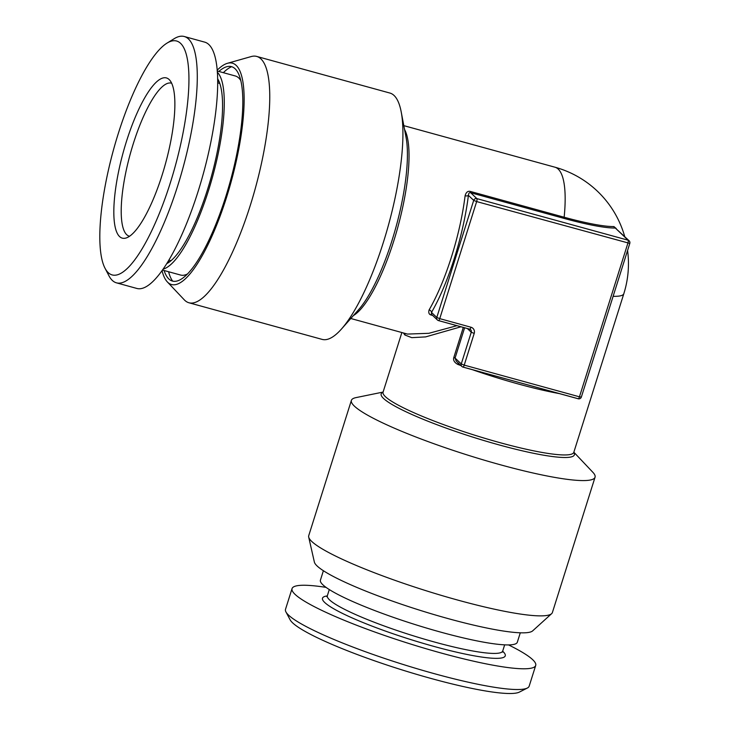 <?xml version="1.0" encoding="UTF-8"?>
<svg xmlns="http://www.w3.org/2000/svg" width="730" height="730" viewBox="0 0 730 730"><rect width="100%" height="100%" fill="white"/><g stroke="black" fill="none" stroke-linecap="round" stroke-linejoin="round"><path stroke-width="1.09" d="M474.208 333.418L471.261 332.232L461.26 363.932L455.073 358.056L456.204 361.067L461.88 366.469A2.582 2.582 0 0 0 462.975 367.09A2.582 0.675 105.4 0 1 462.893 367.035A2.582 2.464 -46.4 0 1 461.26 363.932L464.216 365.119A2.582 0.675 105.4 0 1 462.975 367.09L578.206 398.772A2.582 0.675 105.4 0 0 579.447 396.81L581.354 397.056L629.798 243.409L476.654 201.571L439.743 318.636L470.95 327.223A5.165 4.928 133.6 0 1 474.208 333.418L464.216 365.119L579.447 396.81L627.891 243.163A2.582 0.675 -74.6 0 0 628.101 240.197A2.582 2.464 -46.4 0 1 629.114 240.763L615.308 228.025A2.582 2.373 88.7 0 1 613.875 226.546L616.275 228.554M470.95 327.223A2.582 0.675 105.4 0 1 469.709 329.184L438.502 320.598A2.582 2.582 0 0 1 437.407 319.986L431.33 314.201L431.494 312.422L436.786 317.45L439.743 318.636A2.582 0.675 105.4 0 1 438.502 320.598A2.582 0.675 105.4 0 1 438.42 320.552A2.582 2.464 -46.4 0 1 436.786 317.45L473.697 200.385A2.582 2.464 -46.4 0 1 476.863 198.615A2.582 0.675 -74.6 0 1 476.654 201.571L473.697 200.385L468.405 195.357C468.605 193.249 469.363 192.373 470.686 192.729L564.308 218.471A2.582 0.675 105.4 0 1 564.153 217.23A75.646 10.193 17.5 0 0 613.875 226.546M432.589 315.406L431.549 315.123C429.067 314.621 428.255 312.878 429.121 309.876A2.582 1.761 30.2 0 1 431.494 312.422A102.583 27.001 -74.6 0 0 468.405 195.357A2.582 1.214 7 0 1 465.101 195.759C466.068 192.182 467.884 190.758 470.531 191.488L564.153 217.23A100.001 26.326 105.4 0 0 558.249 169.132A100.001 26.326 -74.6 0 0 554.964 167.207A100.001 100.001 0 0 1 624.725 236.593M581.354 397.056A2.582 2.582 0 0 1 578.206 398.772A2.582 0.675 105.4 0 1 578.123 398.717L463.076 367.09M456.98 325.68L428.838 333.309L407.45 334.075L350.792 318.499M458.102 362.874A2.582 0.949 -69.4 0 1 457.847 364.425C454.315 362.481 452.974 360.145 453.832 357.435L463.295 327.414M460.986 326.784L425.608 336.904L411.757 337.652L404.858 334.997L403.48 332.99M227.431 63.309L251.184 56.566A127.741 33.626 105.4 0 1 256.714 56.429L389.893 93.048A127.741 33.626 105.4 0 1 394.09 95.502A127.741 33.626 105.4 0 1 401.199 111.891A127.741 33.626 105.4 0 1 388.451 225.141A127.741 33.626 105.4 0 1 341.503 328.993A127.741 33.626 105.4 0 1 322.158 339.395L188.979 302.777A127.741 33.626 105.4 0 1 184.781 300.331A127.741 33.626 105.4 0 1 184.288 299.838L167.325 281.899A114.792 30.213 -74.6 0 0 167.763 282.346A114.792 30.213 105.4 0 0 226.574 197.255A114.792 30.213 105.4 0 0 236.173 65.39A114.792 30.213 -74.6 0 0 227.431 63.309A114.792 30.213 -74.6 0 0 217.166 70.235M256.714 56.429A127.741 33.626 105.4 0 1 260.911 58.884A127.741 33.626 105.4 0 1 252.817 197.118A127.741 33.626 105.4 0 1 188.979 302.777M162.051 270.693A114.792 30.213 -74.6 0 0 167.325 281.899M218.845 71.449A111.206 29.273 -74.6 0 1 228.499 66.403A111.206 29.273 -74.6 0 1 235.106 68.775A111.206 29.273 105.4 0 1 226.473 194.381A111.206 29.273 105.4 0 1 169.825 279.791A111.206 29.273 105.4 0 1 168.831 278.951A111.206 29.273 -74.6 0 1 164.104 270.511M172.654 281.132A113.551 29.893 105.4 0 1 168.593 271.752M223.334 72.681A113.551 29.893 105.4 0 1 231.62 66.685M162.498 270.073L180.602 275.046A103.231 27.174 -74.6 0 0 187.555 273.942M240.745 80.483A103.231 27.174 -74.6 0 0 238.728 77.964A103.231 27.174 -74.6 0 0 235.343 75.984L217.23 71.002M166.768 263.621A98.587 25.951 -74.6 0 0 211.39 176.459A98.587 25.951 -74.6 0 0 217.604 78.73M163.191 269.078A103.231 27.174 -74.6 0 0 212.567 176.779A103.231 27.174 -74.6 0 0 217.321 72.215M184.225 36.5L204.628 42.112A127.741 33.626 105.4 0 1 198.14 191.315A127.741 33.626 -74.6 0 1 136.893 288.459L116.49 282.848A127.741 33.626 -74.6 0 0 177.737 185.703A127.741 33.626 105.4 0 0 184.225 36.5A127.741 33.626 105.4 0 0 174.096 38.745L166.887 43.198A121.289 31.928 105.4 0 1 170.355 182.737A121.289 31.928 -74.6 0 1 105.02 268.229L108.925 275.739A127.741 33.626 -74.6 0 0 116.49 282.848M166.887 43.198A121.289 31.928 105.4 0 0 118.36 133.307A121.289 31.928 -74.6 0 0 105.02 268.229M126.546 141.1A83.083 21.873 105.4 0 1 169.433 79.826A83.083 21.873 105.4 0 1 162.16 174.954A83.083 21.873 -74.6 0 1 125.925 238.044A83.083 21.873 -74.6 0 1 126.546 141.1M129.566 236.255A79.36 20.887 -74.6 0 1 129.32 236.191A79.36 20.887 -74.6 0 1 133.353 143.509A79.36 20.887 105.4 0 1 171.395 83.156A79.36 20.887 105.4 0 1 171.641 83.229M527.334 688.043L519.358 692.104A121.289 16.343 -162.5 0 1 431.412 678.562A121.289 16.343 17.5 0 1 290.138 619.834L285.932 611.923A127.741 17.21 17.5 0 0 434.715 673.781A127.741 17.21 -162.5 0 0 527.334 688.043A127.741 17.21 -162.5 0 0 529.168 686.163L535.711 665.432A127.741 17.21 -162.5 0 1 441.258 653.049A127.741 17.21 17.5 0 1 292.046 588.608L285.503 609.34A127.741 17.21 17.5 0 0 285.932 611.923M326.054 587.376A127.741 17.21 17.5 0 0 292.046 588.608M508.555 644.918A127.741 17.21 -162.5 0 1 535.711 665.432M551.606 613.693L532.644 630.884A114.792 15.467 17.5 0 1 429.641 613.273A114.792 15.467 17.5 0 1 317.094 565.96A114.792 15.467 -162.5 0 1 314.365 562.063L308.699 537.097A127.741 17.21 17.5 0 0 311.728 541.432A127.741 17.21 17.5 0 0 436.987 594.092A127.741 17.21 17.5 0 0 551.606 613.693A127.741 17.21 17.5 0 0 552.391 612.525L595.05 477.219A127.741 17.21 17.5 0 0 592.842 472.273L573.853 452.208M383.104 392.065L356.03 397.604A127.741 17.21 17.5 0 0 351.385 400.387L308.726 535.692A127.741 17.21 17.5 0 0 308.699 537.097M351.385 400.387A127.741 17.21 17.5 0 0 354.388 406.126A127.741 17.21 17.5 0 0 484.419 460.219A127.741 17.21 17.5 0 0 595.05 477.219M520.289 632.81L517.324 642.208A103.231 13.906 -162.5 0 1 427.926 628.475A103.231 13.906 -162.5 0 1 322.852 584.767A103.231 13.906 17.5 0 1 320.424 580.131L323.39 570.723M470.531 191.488A2.582 0.675 105.4 0 0 470.686 192.729L476.863 198.615L628.101 240.197L615.308 228.025A77.599 10.457 17.5 0 1 564.308 218.471M613.118 296.316A100.001 13.468 17.5 0 0 623.822 293.706A100.001 100.001 0 0 0 627.581 250.445M429.121 309.876A100.001 26.326 -74.6 0 0 465.101 195.759M404.539 129.456A100.001 26.326 105.4 0 1 397.695 227.687A100.001 26.326 105.4 0 1 353.366 315.597M438.602 320.607L469.627 329.13A2.582 0.675 105.4 0 0 469.709 329.184L470.631 329.704A2.582 2.464 133.6 0 0 469.792 329.184M467.373 328.536L471.261 332.232A2.582 2.464 133.6 0 0 470.631 329.704M464.618 327.779L455.073 358.056L453.832 357.435M559.463 393.616A100.001 13.468 -162.5 0 1 472.246 369.635M460.959 365.584A100.001 13.468 -162.5 0 1 457.847 364.425M623.822 293.706L573.807 452.326A100.001 13.468 -162.5 0 1 487.211 439.022A100.001 13.468 -162.5 0 1 385.413 396.682A100.001 13.468 -162.5 0 1 383.058 392.183L401.865 332.542M404.821 333.354A2.582 2.464 -46.4 0 1 404.858 334.997M401.199 111.891L406.053 137.404A101.297 26.663 105.4 0 1 395.943 227.203A101.297 26.663 105.4 0 1 358.722 309.547L341.503 328.993M170.327 260.519A92.263 24.291 -74.6 0 0 170.875 260.838M219.082 83.22A92.263 24.291 105.4 0 1 219.712 83.22M217.64 81.295A93.431 24.592 105.4 0 1 219.182 81.833M168.11 261.44A93.431 24.592 -74.6 0 0 169.707 261.76M502.66 651.215A95.812 12.903 -162.5 0 1 434.405 646.543A95.812 12.903 17.5 0 1 346.029 615.125A95.812 12.903 17.5 0 1 327.277 595.917M502.687 652.091L502.714 651.005A91.934 12.383 -162.5 0 1 434.733 642.099A91.934 12.383 17.5 0 1 327.35 595.716L326.748 596.62M573.798 452.372A101.297 13.642 -162.5 0 1 494.301 443.566A101.297 13.642 -162.5 0 1 383.551 398.461A101.297 13.642 -162.5 0 1 383.049 392.229M629.798 243.409A2.582 2.582 0 0 0 629.114 240.763M403.818 125.651L554.964 167.207M171.021 260.71L168.895 260.126M219.776 83.412L217.65 82.828M329.285 589.557L327.35 595.716M504.658 644.845L502.714 651.005"/></g></svg>
